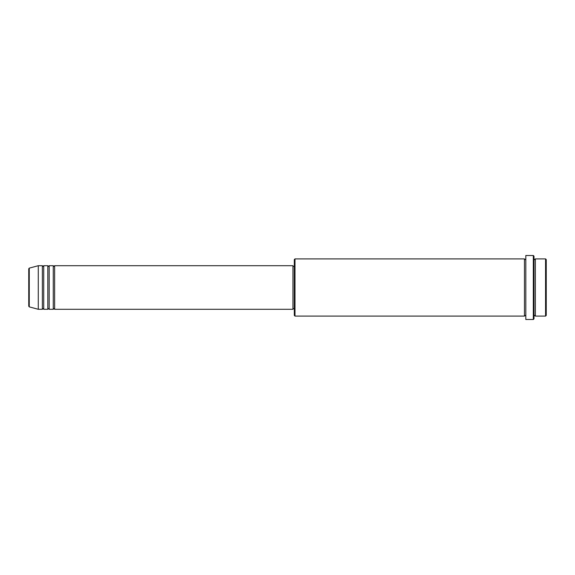<?xml version="1.0" encoding="UTF-8"?>
<svg xmlns="http://www.w3.org/2000/svg" width="575" height="575" viewBox="0 0 575 575"><rect width="100%" height="100%" fill="white"/><g stroke="black" fill="none" stroke-linecap="round" stroke-linejoin="round"><path stroke-width="0.86" d="M28.75 306.209L28.75 268.791L29.253 268.13L29.253 306.87L28.75 306.209M54.625 265.707L54.625 309.293L292.948 309.293L292.948 265.707L54.625 265.707L53.942 266.39L53.267 265.707L53.267 309.293L49.177 309.293L49.177 265.707L53.267 265.707M47.818 265.707L47.818 309.293L43.729 309.293L43.729 265.707L47.818 265.707L48.494 266.39L49.177 265.707M42.37 265.707L42.37 309.293L38.281 309.293L38.281 265.707L42.37 265.707L43.046 266.39L43.729 265.707M545.567 258.901L546.25 259.584L546.25 315.416L545.567 316.099L545.567 258.901L535.354 258.901L535.354 316.099L545.567 316.099M294.989 316.099L294.307 315.416L294.307 259.584L294.989 258.901L294.989 316.099L524.457 316.099L524.457 258.901L525.14 259.584L525.823 258.901M533.312 255.494L533.995 256.177L533.995 318.823L533.312 319.506L533.312 255.494L525.823 255.494L525.823 319.506L533.312 319.506M533.995 258.901L534.671 259.584L535.354 258.901M292.948 308.61L294.307 308.61M29.253 306.87L38.281 309.293M29.253 268.13L38.281 265.707M294.989 258.901L524.457 258.901M292.948 266.39L294.307 266.39M524.457 316.099L525.14 315.416L525.823 316.099M535.354 316.099L534.671 315.416L533.995 316.099M43.729 309.293L43.046 308.61L42.37 309.293M49.177 309.293L48.494 308.61L47.818 309.293M54.625 309.293L53.942 308.61L53.267 309.293"/></g></svg>
